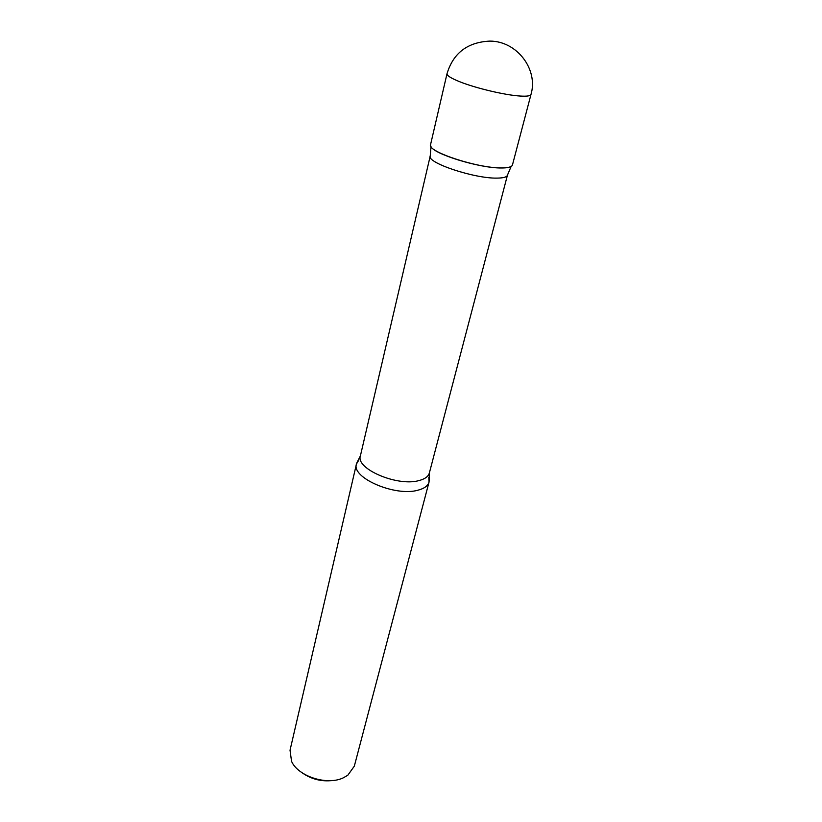 <?xml version="1.0" encoding="UTF-8"?>
<svg xmlns="http://www.w3.org/2000/svg" width="822" height="822" viewBox="0 0 822 822"><rect width="100%" height="100%" fill="white"/><g stroke="black" fill="none" stroke-linecap="round" stroke-linejoin="round"><path stroke-width="1.23" d="M512.445 164.986C511.839 166.928 508.202 167.904 501.533 167.904C477.685 168.325 426.669 151.474 430.543 144.713L447.014 73.713C446.778 75.542 450.918 78.182 459.436 81.625C475.435 88.118 505.181 95.167 520.172 96.04C526.902 96.462 530.509 95.948 530.981 94.489L512.445 164.986M430.533 145.504L430.8 146.306C432.917 153.868 479.74 168.335 501.482 167.976C506.516 167.986 509.846 167.421 511.469 166.27L512.085 165.684M358.916 459.899L356.44 464.05C351.261 477.798 395.248 496.827 417.936 490.2C424.265 488.566 427.974 485.833 429.053 482.021L428.807 477.192M356.44 464.05L290.032 750.239L291.553 761.336C298.098 776.42 327.187 785.74 343.329 777.818L347.798 775.259L354.323 766.155L429.053 482.021M302.188 772.824C311.497 779.318 321.782 781.866 333.044 780.458M356.707 463.156L360.385 455.912L430.214 156.036C426.515 162.694 474.51 178.713 497.074 178.107C503.403 178.055 506.855 177.069 507.451 175.158L511.109 166.506M360.385 455.912C355.515 468.776 397.283 486.727 418.799 480.623C424.82 479.103 428.344 476.565 429.361 472.979L507.451 175.158M530.981 94.489C538.472 69.603 517.1 41.038 489.881 41.1C467.554 42.158 453.271 53.029 447.014 73.713M430.214 156.036L431.005 146.614M429.238 481.106L429.361 472.979"/></g></svg>
